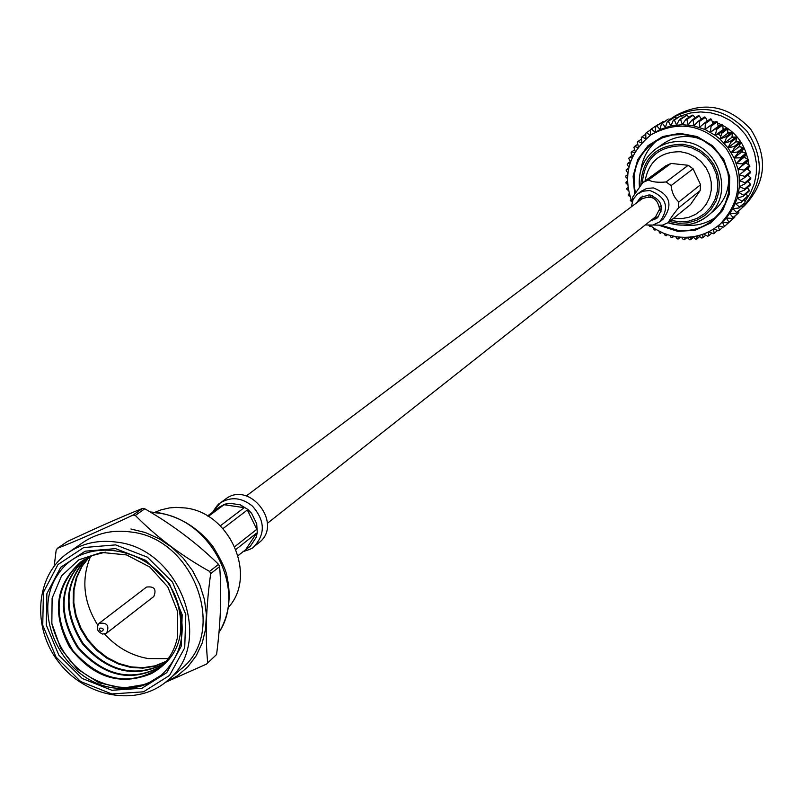 <?xml version="1.0" encoding="UTF-8"?>
<svg xmlns="http://www.w3.org/2000/svg" width="803" height="803" viewBox="0 0 803 803"><rect width="100%" height="100%" fill="white"/><g stroke="black" fill="none" stroke-linecap="round" stroke-linejoin="round"><path stroke-width="1.2" d="M267.399 523.315L655.589 216.78L659.564 209.171C657.647 198.331 651.745 194.918 641.848 198.933L246.32 495.953M146.558 684.176L161.413 675.132C183.375 653.953 187.902 627.334 174.994 595.274C187.611 631.017 179.802 657.115 151.556 673.556L159.516 668.076C168.901 660.076 174.924 649.667 177.583 636.839L177.604 611.545L167.847 587.003L149.88 567.079L126.583 554.933L101.62 552.434L78.814 559.832L61.53 575.902L52.115 598.175L51.844 623.429L60.556 648.091L77.008 668.789L98.849 682.751L123.11 688.111L146.558 684.176L139.702 686.525L130.116 688.342L120.199 688.623L112.681 687.82C62.975 680.573 30.574 614.747 57.505 575.129C82.839 534.136 152.731 545.588 174.994 595.274M161.794 674.801C148.254 685.461 132.425 689.365 114.297 686.505C82.026 678.866 61.269 658.189 52.024 624.473M104.601 634.049C116.816 647.449 131.351 655.629 148.214 658.58L168.279 658.621M90.619 556.268C81.053 579.083 83.412 602.009 97.685 625.055M130.899 528.996L145.313 532.53L159.165 538.743L171.972 547.405L183.275 558.226L192.66 570.803L199.786 584.704L204.414 599.409L206.381 614.405L205.618 629.15L202.165 643.123L196.153 655.84L187.812 666.851L177.443 675.775L165.428 682.329M132.977 515.084C103.677 528.956 78.473 540.048 57.354 548.359L67.322 541.543C95.487 528.284 120.54 517.252 142.482 508.45L132.977 515.084L135.316 515.426L144.801 508.791C172.494 524.771 197.076 543.28 218.536 564.318L219.641 566.567C221.758 593.397 220.735 622.716 216.559 654.545L206.421 664.141L165.358 682.379M54.213 566.025L56.16 550.236L57.354 548.359M216.559 654.545L206.421 664.141M207.666 662.274C205.086 635.876 206.09 606.335 210.697 573.673L219.641 566.567M218.536 564.318L209.583 571.405L210.697 573.673M209.583 571.405C181.127 555.505 156.374 536.856 135.316 515.426M142.482 508.45L144.801 508.791M111.858 690.279L82.227 678.475L58.86 655.198L46.253 624.975L46.885 593.628L60.737 567.279L85.208 551.179L115.542 548.64L145.674 560.323L169.503 583.942L182.171 614.727L181.167 646.415L166.773 672.643L142.011 688.241L111.858 690.279M115.642 544.886L147.371 557.172L172.454 582.045L185.794 614.456L184.72 647.81L169.563 675.403L143.496 691.815L111.758 693.943L80.591 681.516L56.009 657.035L42.75 625.236L43.412 592.263L57.967 564.529L83.713 547.566L115.642 544.886M116.555 542.125C180.926 548.71 215.224 644.337 166.994 681.034C137.152 706.921 85.6 697.636 58.739 662.204C31.347 627.183 35.543 574.968 68.185 552.735C82.348 543.179 98.468 539.646 116.555 542.125M68.185 552.735L82.91 542.537C96.942 533.072 112.912 529.558 130.819 531.987C194.557 538.432 228.413 633.025 180.615 669.401L166.994 681.034M154.979 512.274L160.991 509.875L169.503 507.908L176.138 507.376L185.132 507.958C230.21 512.535 257.633 576.173 228.283 607.459M106.628 633.125L153.805 596.509C156.715 589.261 154.286 586.12 146.537 587.073L99.09 623.329C107.09 622.365 109.609 625.627 106.628 633.125L102.694 634.079C97.033 631.559 95.828 627.976 99.09 623.329M159.365 668.196C129.052 686.826 100.295 681.044 73.083 650.862C51.954 615.881 54.775 586.039 81.555 561.327M162.005 665.848C132.073 682.48 104.129 676.267 78.172 647.198C57.575 613.863 59.552 584.684 84.104 559.661M164.183 663.629C134.693 678.093 107.672 671.348 83.09 643.394C63.176 611.715 64.391 583.299 86.744 558.145M166.221 661.301L155.23 665.797L143.255 667.664L131.08 666.881L119.005 663.529L107.311 657.607L96.772 649.446L87.979 639.62L80.993 628.227L76.155 615.65L73.816 602.662L74.017 590.004L76.747 577.698L82.006 566.386L89.464 556.79M151.556 673.556C120.139 686.374 92.787 677.541 69.5 647.047C51.553 612.83 55.467 584.333 81.244 561.548L92.556 555.465L105.323 552.163M161.714 666.119C131.742 683.032 103.687 676.879 77.55 647.68C56.872 614.134 58.95 584.865 83.783 559.862M163.922 663.91C134.372 678.645 107.221 671.96 82.478 643.865C62.473 611.986 63.778 583.47 86.413 558.326M165.97 661.602L154.969 666.189L142.954 668.136L130.708 667.403L118.573 664.071L106.819 658.149L96.219 649.968L87.366 640.081L80.35 628.639L75.512 615.991L73.193 602.933L73.424 590.225L76.225 577.869L81.565 566.537L89.123 556.951M101.198 631.6C108.254 628.087 94.373 625.878 101.198 631.6M222.983 528.605L247.334 509.995L251.61 513.328L247.976 509.514L240.258 504.816L244.212 507.657L220.303 525.824M235.982 549.403L256.649 533.062L256.187 537.368L257.271 532.57L256.699 523.737L256.789 529.318L234.807 546.622M250.355 546.17L238.079 555.566M217.372 508.67L207.535 515.988M208.288 516.439L224.017 504.726L229.387 503.24L240.258 504.816L229.387 503.24L224.659 504.244L218.526 507.576M256.699 523.737L251.6 513.328L256.699 523.737M250.355 546.16L256.187 537.368L250.365 546.17M217.593 508.359L216.88 509.032M212.986 511.923L220.092 503.12L225.241 499.305C249.412 479.672 283.921 524.489 258.767 542.838L253.708 546.893C253.878 547.726 250.275 549.332 242.887 551.721M652.608 195.651L652.829 197.879M659.424 206.441L661.511 207.214M650.5 195.069L650.581 197.116M659.584 208.8L661.531 209.402M661.311 211.038L659.404 210.426M648.965 196.876L648.864 194.868M657.155 140.364C648.061 148.053 642.641 157.88 640.904 169.834M683.483 225.131L684.106 225.201C695.89 226.396 706.56 223.646 716.135 216.94M639.469 186.697C638.164 170.748 643.755 158.05 656.242 148.625L663.609 143.496C674.62 136.219 686.605 134.613 699.554 138.658M728.612 176.389C729.214 189.94 724.597 201.111 714.75 209.904L707.905 215.716C699.092 222.923 688.934 225.974 677.441 224.85L668.116 222.692M661.401 225.352L677.943 230.351C691.313 231.655 703.097 228.072 713.295 219.61L720.191 212.173L725.3 203.33L728.361 193.523L729.244 183.184L727.889 172.806L724.356 162.879L718.815 153.875L711.528 146.216L702.836 140.274L693.15 136.309L682.931 134.523L672.653 134.974L662.806 137.654L653.853 142.422C637.421 155.009 631.258 171.722 635.374 192.559M627.906 172.856L626.169 170.788L626.3 169.714L628.468 169.212M628.9 167.175L627.183 164.645L627.424 163.591L629.933 163.37M630.475 161.684L628.819 158.653L629.171 157.629L632.001 157.759M632.593 156.434L631.078 152.891L631.529 151.918L634.651 152.46M635.233 151.466L633.928 147.411L634.48 146.497L637.843 147.521M638.355 146.839L637.341 142.282L637.994 141.428L641.537 143.004M641.928 142.573L641.286 137.554L642.019 136.781L645.672 138.929M645.913 138.718L645.712 133.288L646.525 132.595L650.209 135.356M650.279 135.305L650.581 129.514L651.464 128.912L654.997 132.204L655.83 126.292L656.784 125.79L660.036 129.544L661.411 123.662L662.415 123.26L665.356 127.436L667.263 121.634L668.307 121.343L670.886 125.91L673.315 120.249L674.39 120.069L676.568 124.987L679.509 119.517L680.593 119.456L682.349 124.666L685.772 119.446L686.856 119.496L688.141 124.967L692.025 120.038L693.109 120.209L693.902 125.88L698.219 121.293L699.283 121.574L699.564 127.396L704.271 123.19L705.305 123.592L705.054 129.494L710.123 125.72L711.107 126.222L710.324 132.164L715.694 128.841L716.627 129.454L715.302 135.366L720.933 132.535L721.807 133.238L719.94 139.07L725.782 136.751L726.574 137.534L724.186 143.235L730.178 141.438L730.891 142.302L727.99 147.812L734.083 146.558L734.705 147.481L731.312 152.751L737.435 152.038L737.967 153.022L734.113 157.99L740.215 157.83L740.647 158.864L736.351 163.481L742.394 163.852L742.705 164.926L738.027 169.162L743.929 170.055L744.13 171.149L739.101 174.954L744.823 176.359L744.913 177.463L739.563 180.816L745.054 182.693L745.023 183.797L739.422 186.667L744.622 188.996L744.481 190.08L738.67 192.439L743.538 195.189L743.287 196.253L737.325 198.08L741.811 201.202L741.45 202.226L735.387 203.53L739.463 206.983L738.991 207.957L732.888 208.71L736.522 212.444L735.949 213.367L729.867 213.578L733.019 217.553L732.356 218.396L726.344 218.075L728.994 222.23L728.251 222.993L722.359 222.16L724.497 226.436L723.674 227.119L718.123 225.824M650.029 225.432L655.539 229.216L663.469 233.221L669.752 235.379L678.415 237.076C694.163 238.611 708.035 234.335 720.02 224.228C741.51 201.282 743.528 175.967 726.073 148.274C703.749 124.324 678.746 119.828 651.082 134.753L660.036 129.544L670.886 125.91L682.349 124.666L693.902 125.88L705.054 129.494L715.302 135.366L719.94 139.07L727.99 147.812L734.113 157.99L738.027 169.162L739.101 174.954L739.422 186.667L737.325 198.08L732.888 208.71L726.344 218.075L720.02 224.228C708.116 234.275 694.314 238.531 678.615 236.995M718.002 225.914L719.578 230.13L718.685 230.722L713.616 229.046M713.285 229.256L714.289 233.271L713.335 233.753L708.788 231.786M708.206 232.067L708.678 235.821L707.684 236.202L703.679 234.004M702.806 234.325L702.826 237.748L701.792 238.019L698.349 235.701M697.155 235.992L696.793 239.043L695.729 239.204L692.828 236.825M691.303 237.036L690.63 239.695L689.556 239.746L687.187 237.377M685.33 237.427L684.427 239.695L683.343 239.625L681.456 237.337M679.298 237.166L678.224 239.033L677.16 238.852L675.714 236.694M673.275 236.243L672.111 237.738L671.067 237.447L670.013 235.45M667.353 234.647L666.149 235.811L665.125 235.409L664.412 233.593M661.592 232.408L660.387 233.271L659.414 232.77L658.972 231.134M656.081 229.548L654.907 230.15L653.983 229.558L653.762 228.092M650.902 226.095L649.757 226.496L648.884 225.432M632.011 201.985L630.315 200.539L631.048 199.535M629.953 196.273L628.568 195.621L628.247 194.567L629.211 193.593M628.508 190.441L627.013 189.508L626.802 188.434L628.026 187.511M627.685 184.539L626.089 183.295L625.989 182.201L627.504 181.358M627.494 178.657L625.808 177.031L625.828 175.937L627.655 175.235M628.709 168.028L626.3 169.714M630.395 161.533L627.424 163.591M627.715 174.612L625.828 175.937M632.212 155.551L629.171 157.629M634.681 149.78L631.529 151.918M637.783 144.269L634.48 146.497M641.477 139.09L637.994 141.428M645.753 134.292L642.019 136.781M650.56 129.905L646.525 132.595M657.878 124.646L651.464 128.912M655.83 126.292L663.278 121.464L656.784 125.79M661.411 123.662L667.875 119.346L662.415 123.26M667.263 121.634L674.711 117.047L668.307 121.343M673.315 120.249L680.743 115.783L674.39 120.069M679.509 119.517L686.896 115.17L680.593 119.456M685.772 119.446L692.035 115.16L693.109 115.21L686.856 119.496M692.025 120.038L698.239 115.742L699.313 115.913L693.109 120.209M698.219 121.293L704.382 116.987L705.435 117.268L699.283 121.574M704.271 123.19L710.384 118.864L711.408 119.256L705.305 123.592M710.123 125.72L716.176 121.373L717.159 121.865L711.107 126.222M715.694 128.841L721.706 124.465L722.63 125.067L716.627 129.454M720.933 132.535L726.896 128.119L727.759 128.811L721.807 133.238M725.782 136.751L731.704 132.294L732.487 133.077L726.574 137.534M730.178 141.438L736.06 136.952L736.763 137.795L730.891 142.302M734.083 146.558L739.924 142.021L740.547 142.934L734.705 147.481M737.435 152.038L743.257 147.451L743.779 148.425L737.967 153.022M740.215 157.83L746.007 153.182L746.429 154.206L740.647 158.864M742.394 163.852L748.155 159.155L748.466 160.219L742.705 164.926M743.929 170.055L749.681 165.308L749.882 166.392L744.13 171.149M744.823 176.359L750.564 171.551L750.644 172.645L744.913 177.463M745.054 182.693L750.785 177.834L750.765 178.928L745.023 183.797M744.622 188.996L750.363 184.088L750.223 185.162L744.481 190.08M743.538 195.189L749.279 190.221L749.028 191.275L743.287 196.253M741.811 201.202L747.563 196.193L741.45 202.226M739.463 206.983L744.772 202.878L738.991 207.957M736.522 212.444L741.751 208.248L735.949 213.367M733.019 217.553L738.188 213.237L732.356 218.396M728.994 222.23L734.113 217.804L728.251 222.993M724.497 226.436L730.389 221.106M719.578 230.13L723.122 226.988M714.289 233.271L717.581 230.361M708.678 235.821L711.789 233.091M702.826 237.748L705.787 235.159M696.793 239.043L699.634 236.574M690.63 239.695L693.411 237.307M684.427 239.695L687.127 237.377M678.224 239.033L680.332 237.256M672.111 237.738L673.777 236.343M666.149 235.811L667.494 234.697M627.494 181.127L625.989 182.201M664.121 121.845L663.278 121.464M670.164 119.687L668.869 118.954M676.347 118.202L674.711 117.047M682.62 117.399L680.743 115.783M688.924 117.288L686.896 115.17M695.177 117.86L693.109 115.21M701.33 119.125L699.313 115.913M707.282 121.062L705.435 117.268M712.984 123.662L711.408 119.256M721.706 124.465L718.233 126.402L717.159 121.865M726.896 128.119L723.162 129.574L722.63 125.067M731.704 132.294L727.739 133.228L727.759 128.811M736.06 136.952L731.934 137.343L732.487 133.077M739.924 142.021L735.699 141.87L736.763 137.795M743.257 147.451L738.981 146.748L740.547 142.934M746.007 153.182L741.741 151.928L743.779 148.425M748.155 159.155L743.959 157.358L746.429 154.206M749.681 165.308L745.606 162.969L748.466 160.219M750.564 171.551L746.89 168.861M750.785 177.834L747.764 175.064M750.363 184.088L747.924 181.337M749.279 190.221L747.392 187.591M747.563 196.193L746.168 193.754M745.234 201.914L744.261 199.766M742.313 207.335L741.711 205.568M738.84 212.393L738.529 211.089M734.855 217.041L734.745 216.278M717.621 133.659L720.933 135.958M706.971 120.41L708.005 120.55M712.171 121.383L715.041 122.186M717.43 123.01L721.325 124.676M722.67 125.348C736.1 132.776 744.441 143.978 747.703 158.964M747.995 160.67L748.436 164.585M748.547 167.496L748.486 170.035M676.236 118.131L677.24 117.609M680.894 115.913L690.55 112.972L700.648 111.928L710.836 112.842L720.743 115.672L730.017 120.33L738.298 126.643L745.304 134.382L750.785 143.275L754.519 152.992L756.396 163.19L756.326 173.478L754.348 183.506L750.514 192.901L744.973 201.332M669.843 119.506L671.76 118.161C699.564 103.196 724.707 107.632 747.202 131.471C764.908 159.044 763.161 184.529 741.952 207.927M671.76 118.161L675.413 115.722C703.267 100.766 728.381 105.293 750.745 129.283C768.23 157.037 766.192 182.472 744.622 205.588L741.942 207.947M738.027 169.162L745.606 162.969M736.351 163.481L743.959 157.358M734.113 157.99L741.741 151.928M731.312 152.751L738.981 146.748M727.99 147.812L735.699 141.87M724.186 143.235L731.934 137.343M719.94 139.07L727.739 133.228M715.302 135.366L723.162 129.574M710.324 132.164L718.233 126.402M671.007 220.383L679.82 221.819L688.653 221.146L697.014 218.406L704.452 213.739L710.535 207.385L714.931 199.716L717.38 191.134L717.741 182.14L715.995 173.217L712.241 164.886L706.67 157.609L699.614 151.797L691.463 147.782L682.68 145.775C658.028 146.026 644.568 158.462 642.31 183.074M673.687 218.205L681.255 218.667L688.673 217.382L695.559 214.421L701.551 209.934L706.319 204.143L709.631 197.347L711.297 189.92L711.227 182.231L709.43 174.693L705.998 167.697L701.099 161.614L694.996 156.776L688.02 153.423L680.532 151.737C660.548 151.576 648.744 161.303 645.1 180.916M653.08 225.031L662.425 225.191L668.267 222.602L690.47 204.574L700.146 190.622L700.577 184.71L693.089 168.811L688.201 165.288L671.057 163.431L665.767 165.84L643.002 182.452M700.146 190.622L678.394 208.087L678.836 201.975C674.4 197.96 671.82 192.499 671.097 185.583L666.078 181.95C658.289 182.713 652.397 182.07 648.402 180.013L642.902 182.522L632.794 196.936L632.252 201.533M678.836 201.985L700.577 184.71M693.089 168.811L671.097 185.583M666.058 181.95L688.201 165.288M671.057 163.431L648.402 180.013M668.267 222.602C670.284 218.627 673.667 213.789 678.394 208.077M645.251 224.95L652.909 225.061L659.745 221.829C669.923 207.545 666.61 197.106 649.818 190.502L642.741 191.214L637.18 194.306L633.155 199.405L631.309 206.843M650.289 220.966L656.874 218.356C664.533 207.686 662.073 199.877 649.517 194.928L640.653 197.297L636.448 202.988M218.988 632.433C247.284 590.024 210.757 518.638 157.569 512.987L150.743 512.314M256.789 529.318L247.334 509.995M244.212 507.657L224.017 504.726M245.879 549.342L256.649 533.062M220.092 503.12L220.152 503.069C230.752 496.435 241.502 497.418 252.383 506.051C265.12 520.575 265.582 534.176 253.768 546.843M634.611 193.734L633.105 176.208L637.793 159.456L648.091 145.634L662.736 136.53L679.84 133.348L697.195 136.54L712.552 145.714L723.884 159.677L729.716 176.62L729.295 194.306L722.69 210.436L710.806 222.943L695.187 230.23L677.873 231.394L659.323 225.412M712.632 122.668L713.716 123.14M717.952 125.218L719.157 125.89M723.011 128.319L724.206 129.163M727.749 131.953L728.893 132.957M732.105 136.078L733.169 137.223M736.02 140.645L736.963 141.91M739.443 145.614L740.236 146.949M742.333 150.914L742.966 152.289M744.642 156.485L745.114 157.85M746.358 162.246L746.66 163.571M747.483 168.379L747.593 169.373M639.409 186.778C638.104 170.798 643.715 158.081 656.242 148.625C664.382 143.105 673.436 140.806 683.423 141.74C718.846 143.857 735.488 194.547 707.905 215.716C695.559 225.131 682.269 227.48 668.046 222.742M669.582 221.538L678.786 223.304L688.081 222.843L696.934 220.173L704.843 215.445L711.358 208.91L716.115 200.941L718.826 191.987L719.327 182.552L717.601 173.177L713.726 164.394L707.935 156.715L700.557 150.573L692.015 146.327L682.791 144.219C656.262 144.711 642.29 158.251 640.854 184.851M662.987 219.229L663.178 219.068C673.315 204.845 670.033 194.456 653.311 187.892L646.556 188.504L641.376 191.164M653.783 218.215L658.47 216.83M642.541 196.133L639.991 200.328M150.161 511.973L158.502 512.705C180.374 516.771 198.512 528.043 212.925 546.502C221.829 561.016 226.566 571.314 227.149 577.417C231.465 597.643 228.745 616.042 218.968 632.623M212.695 512.143C216.479 506.191 218.958 503.16 220.142 503.069M249.512 546.873L248.759 547.435M651.404 128.962L657.948 124.606M651.103 134.743C628.659 153.132 622.315 175.586 632.061 202.105M707.092 120.661L707.624 120.821M712.612 122.598L713.767 123.1M717.932 125.138L719.227 125.85M723.001 128.229L724.286 129.132M727.749 131.863L728.983 132.937M732.115 135.978L733.259 137.213M736.04 140.555L737.054 141.91M739.483 145.534L740.336 146.969M742.373 150.834L743.056 152.309M744.692 156.414L745.194 157.88M746.409 162.196L746.73 163.611M747.523 168.339L747.653 169.423M663.178 219.068L659.745 221.829M642.661 196.073L640.403 200.017M654.184 217.894L658.56 216.73M638.034 193.633L641.577 191.014"/></g></svg>
